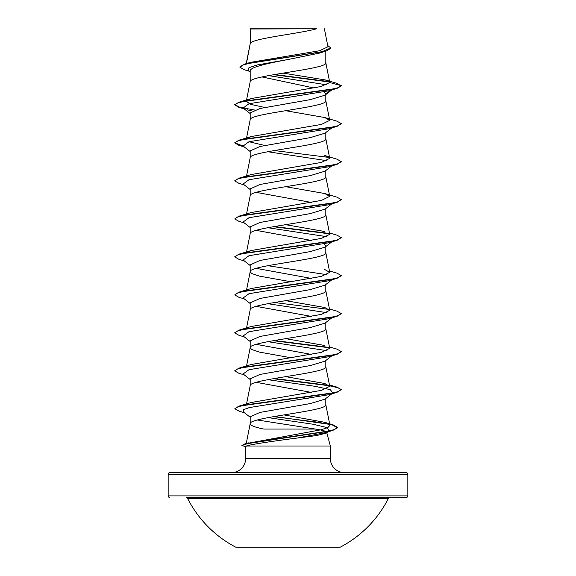 <?xml version="1.0" encoding="UTF-8"?>
<svg xmlns="http://www.w3.org/2000/svg" width="576" height="576" viewBox="0 0 576 576"><rect width="100%" height="100%" fill="white"/><g stroke="black" fill="none" stroke-linecap="round" stroke-linejoin="round"><path stroke-width="0.86" d="M235.807 547.2L340.193 547.2A112.644 112.644 0 0 0 388.447 498.362L187.553 498.362A112.644 112.644 0 0 0 235.807 547.2M407.837 474.235L168.163 474.235A1.598 1.598 0 0 1 169.762 472.637L406.238 472.637A1.598 1.598 0 0 1 407.837 474.235L407.837 495.893A1.598 1.598 0 0 1 406.238 497.491L186.127 497.491A1.598 1.598 0 0 1 187.553 498.362M186.127 497.491L389.873 497.491A1.598 1.598 0 0 0 388.447 498.362M389.873 497.491L406.238 497.491M169.762 497.491A1.598 1.598 0 0 1 168.163 495.893L407.837 495.893M344.556 472.637A14.206 14.206 0 0 1 330.35 458.431L245.65 458.431A14.206 14.206 0 0 1 231.444 472.637M257.306 419.99L315.468 429.07C322.524 430.164 326.261 431.244 326.686 432.31M326.779 432.677L330.35 446.004L330.35 458.431M315.468 429.07L263.844 429.07C254.974 427.298 250.423 425.534 250.186 423.763C247.846 417.427 328.154 411.098 325.814 404.762L325.814 398.498M245.65 458.431L245.65 446.544L246.442 446.004L330.35 446.004M332.287 393.444L325.022 399.125L310.32 403.56L259.927 412.438L250.186 416.772L250.186 423.662M250.481 28.994L316.62 28.8C299.786 33.559 253.627 38.318 250.481 43.078L250.186 28.994L250.186 43.74M246.434 63.583L250.186 43.841M249.458 71.316L244.217 69.732L239.861 67.154L242.503 65.138L250.07 63.115L326.326 51.005L319.846 53.028L288 59.522C267.782 63.346 249.667 67.169 250.186 70.992L250.186 81.734M325.814 51.163L325.814 62.834C328.154 69.163 247.846 75.499 250.186 81.828M331.754 89.921L325.022 95.184L310.327 99.619L259.927 108.497L250.186 112.939L250.186 119.729M325.814 94.558L325.814 100.829C328.154 107.158 247.846 113.494 250.186 119.822M331.754 127.915L325.015 133.178L310.313 137.614L259.92 146.491L250.186 150.934L250.186 157.716M325.814 132.552L325.814 138.816C328.154 145.152 247.846 151.481 250.186 157.817M331.754 165.902L325.022 171.166L310.327 175.608L259.927 184.486L250.186 188.921L250.186 195.71M325.814 170.546L325.814 176.81C328.154 183.146 247.846 189.475 250.186 195.811M332.287 203.486L325.015 209.16L310.313 213.602L259.92 222.48L250.186 226.915L250.186 233.705M325.814 208.541L325.814 214.805C328.154 221.134 247.846 227.47 250.186 233.798M323.921 243.986L325.814 245.909L325.022 247.154L310.32 251.59L259.92 260.467L250.186 264.91L250.186 271.699M325.814 245.909L325.814 252.799C328.154 259.128 247.846 265.464 250.186 271.793L251.719 273.521L259.423 276.113L290.333 281.664M325.814 283.903L325.022 285.149L310.334 289.584L259.934 298.462L250.186 302.897L250.186 309.787C247.846 303.451 328.154 297.122 325.814 290.786L325.814 283.903M246.557 327.917L250.186 309.787M332.287 317.462L325.015 323.143L310.313 327.578L259.92 336.456L250.186 340.891L250.186 347.681M325.814 322.517L325.814 328.781C328.154 335.11 247.846 341.446 250.186 347.774L251.719 349.502L259.423 352.094L290.333 357.646M332.87 354.996L325.022 361.13L310.32 365.566L259.927 374.443L250.186 378.886L250.186 385.675M325.814 360.504L325.814 366.775C328.154 373.104 247.846 379.44 250.186 385.769M296.539 54.713L300.701 55.411M261.972 76.925L313.927 87.984M324.374 91.922L325.814 93.946L330.617 90.259M256.147 192.362L311.306 202.435M256.154 230.357L311.306 240.43M256.147 268.351L311.306 278.424M301.644 283.522L302.738 283.709M256.147 306.346L311.306 316.411M256.147 344.333L311.306 354.406M256.147 382.327L311.306 392.4M301.644 397.498L308.196 398.671M168.163 474.235L168.163 495.893M239.861 67.154L244.606 64.123L250.61 62.345L319.637 50.731L327.96 46.771L324.382 28.8M288.742 28.8L254.83 28.8M326.722 84.859L268.495 75.607M250.186 71.892L248.299 70.409L248.947 67.687L257.22 64.966L288 59.522M329.566 82.015L273.622 74.693M326.326 51.005L330.991 48.182L327.701 45.475M250.186 29.477L250.38 28.8L314.762 28.8M250.186 113.558L243.13 108.05L248.99 103.738L328.802 90.799L337.039 88.373L341.258 85.946L336.917 83.34L325.354 79.949L283.097 73.116M329.206 81.634L274.68 74.513M244.606 64.123L321.458 51.934L330.991 47.873M246.542 100.836L251.287 98.539L238.961 102.204L329.242 89.777L338.162 87.703L341.258 85.63L329.738 82.541L325.354 79.949M246.96 443.448L320.933 429.811L327.838 427.579L329.933 425.362L324.482 422.258L283.954 414.914M329.558 385.481L337.039 387.144L341.258 389.57L338.17 391.637L329.242 393.71L238.961 406.138L251.287 402.48L321.48 390.348L329.717 386.309L324.713 383.486L285.667 376.646M329.443 346.918L337.039 349.15L341.258 351.576L338.162 353.65L329.242 355.723L238.961 368.15L251.287 364.486L321.48 352.361L329.717 348.314L325.793 328.586M324.72 345.492L285.667 338.652M329.443 308.923L337.039 311.162L341.258 313.582L338.162 315.655L329.234 317.729L238.961 330.156L251.287 326.498L321.48 314.366L329.724 310.32L324.713 307.498L285.667 300.658M329.443 270.929L337.039 273.168L341.258 275.594L338.162 277.661L329.242 279.734L238.961 292.162L251.287 288.504L321.48 276.372L329.717 272.333L324.713 269.51M246.542 252.806L251.28 250.51L321.48 238.385L329.717 234.338L325.793 214.61M324.713 231.516L285.667 224.676M324.72 193.522L337.039 197.186L341.258 199.606L338.162 201.679L329.234 203.753L238.961 216.18L251.287 212.515L321.48 200.39L329.717 196.344L324.72 193.522L285.667 186.682M238.961 178.186L251.287 174.528L321.48 162.396L329.717 158.357L324.713 155.527L337.039 159.192L341.258 161.618L338.162 163.685L329.234 165.758L238.961 178.186L234.756 180.77M264.694 145.447L248.983 141.725M246.542 138.83L251.287 136.534L321.48 124.402L329.717 120.362L324.713 117.54L285.667 110.7M264.694 107.453L250.884 104.407L246.283 101.362L246.377 100.872M251.287 98.539L320.926 86.544L329.738 82.541M268.085 417.614L313.294 424.267L327.053 427.594L329.047 430.913L326.311 433.044L316.692 435.557L297.288 438.034C275.566 440.791 250.704 444.355 246.442 446.004M247.198 109.793L252.079 111.017M324.713 117.54L337.039 121.198L341.258 123.624L337.039 126.36L328.802 128.794L248.983 141.725L243.13 146.038L250.186 151.553M267.804 151.726L327.017 160.726M341.258 161.618L337.039 164.354L328.802 166.781L248.983 179.719L243.13 184.032L250.186 189.54M341.258 199.606L337.039 202.349L328.802 204.775L248.99 217.714L243.13 222.026L250.186 227.534M267.804 227.707L327.017 236.707M329.443 232.942L337.039 235.174L341.258 237.6L337.039 240.343L328.802 242.77L248.983 255.708L243.13 260.021L250.186 265.529M267.804 265.702L327.017 274.702M332.078 279.511L328.802 280.757L248.983 293.695L243.13 298.008L250.186 303.516M267.804 303.696L327.017 312.696M332.078 317.506L328.802 318.751L248.983 331.69L243.13 336.002L250.186 341.51M267.804 341.683L327.017 350.683M332.842 355.025L328.802 356.746L248.99 369.684L243.13 373.997L250.186 379.505M267.804 379.678L315.245 386.338L330.307 389.664L332.87 392.99M332.078 393.487L328.802 394.733L249.408 407.563L243.425 409.702L243.259 411.84L250.186 417.226M329.047 430.913L324.569 432.842L297.288 438.034M337.039 88.373L246.758 100.8L237.83 102.874L234.742 104.94L238.961 107.366L243.713 108.504M337.039 126.36L246.758 138.794L237.838 140.861L234.742 142.934L238.961 145.361L243.713 146.498M337.039 164.354L246.766 176.782L237.838 178.855L234.742 180.929L238.961 183.348L244.246 184.903M337.039 202.349L246.758 214.776L237.838 216.85L234.742 218.923L238.961 221.342L244.246 222.89M273.262 226.721L329.45 233.813M337.039 240.343L246.758 252.77L237.83 254.844L234.742 256.91L238.961 259.337L244.246 260.885M341.244 275.753L337.039 278.33L246.766 290.758L237.838 292.831L234.742 294.905L238.961 297.331L244.246 298.879M341.258 313.582L337.039 316.325L246.766 328.752L237.838 330.826L234.742 332.899L238.961 335.318L244.246 336.866M273.262 340.697L329.458 347.789M341.244 351.734L337.039 354.319L246.758 366.746L237.83 368.82L234.742 370.886L238.961 373.313L244.246 374.861M273.262 378.691L329.458 385.783M329.623 385.812L338.033 387.77L341.244 389.729M341.258 389.57L337.039 392.306L247.32 404.64L238.183 406.692L234.864 408.751L239.198 411.214L244.411 412.733M273.449 416.65L317.83 422.194L332.352 424.966L337.5 427.738L332.914 430.366L257.141 441.727L247.615 443.621L241.891 445.514L246.103 446.832M238.961 102.204L234.742 104.63L239.94 107.323L254.52 110.016M341.258 123.624L338.17 125.69L329.242 127.764L238.961 140.198L234.742 142.934M234.756 142.776L243.158 146.066M274.356 150.552L329.054 157.442M238.961 216.18L234.742 218.923M274.356 226.534L329.054 233.424M341.258 237.6L338.17 239.674L329.242 241.74L238.961 254.174L234.756 256.752M238.961 292.162L234.742 294.905M274.356 302.522L329.069 309.413M238.961 330.156L234.756 332.741M274.356 340.51L329.062 347.4M238.961 368.15L234.756 370.728M274.356 378.504L329.069 385.394M238.961 406.138L234.878 408.593M274.529 416.47L333.173 424.886L337.5 427.421L334.584 429.509L326.239 431.604L244.188 444.146L241.891 445.514M246.139 444.01L250.207 423.569M329.933 425.362L325.793 404.575M246.557 403.906L250.207 385.574M329.724 386.309L325.793 366.581M246.557 365.911L250.207 347.587M329.724 310.32L325.793 290.599M246.557 289.93L250.207 271.598M329.724 272.333L325.793 252.605M246.557 251.935L250.207 233.611M246.557 213.941L250.207 195.617M329.724 196.344L325.793 176.616M246.557 175.954L250.207 157.622M329.724 158.35L325.793 138.629M246.557 137.959L250.207 119.628M329.724 120.362L325.793 100.634M246.442 100.541L250.207 81.641M329.724 82.382L325.793 62.64M246.226 63.648L250.207 43.646M244.246 108.914L238.961 107.366M244.246 146.909L238.961 145.361M328.802 280.757L337.039 278.33M328.802 318.751L337.039 316.325M328.802 356.746L337.039 354.319M328.802 394.733L337.039 392.306M324.569 432.842L332.914 430.366M331.754 241.891L325.022 247.154M332.87 279.014L325.022 285.142M248.954 442.786L244.188 444.146M324.475 422.258L333.173 424.886M329.443 384.912L337.039 387.144M251.28 250.51L238.961 254.174M251.287 136.534L238.961 140.198"/></g></svg>
